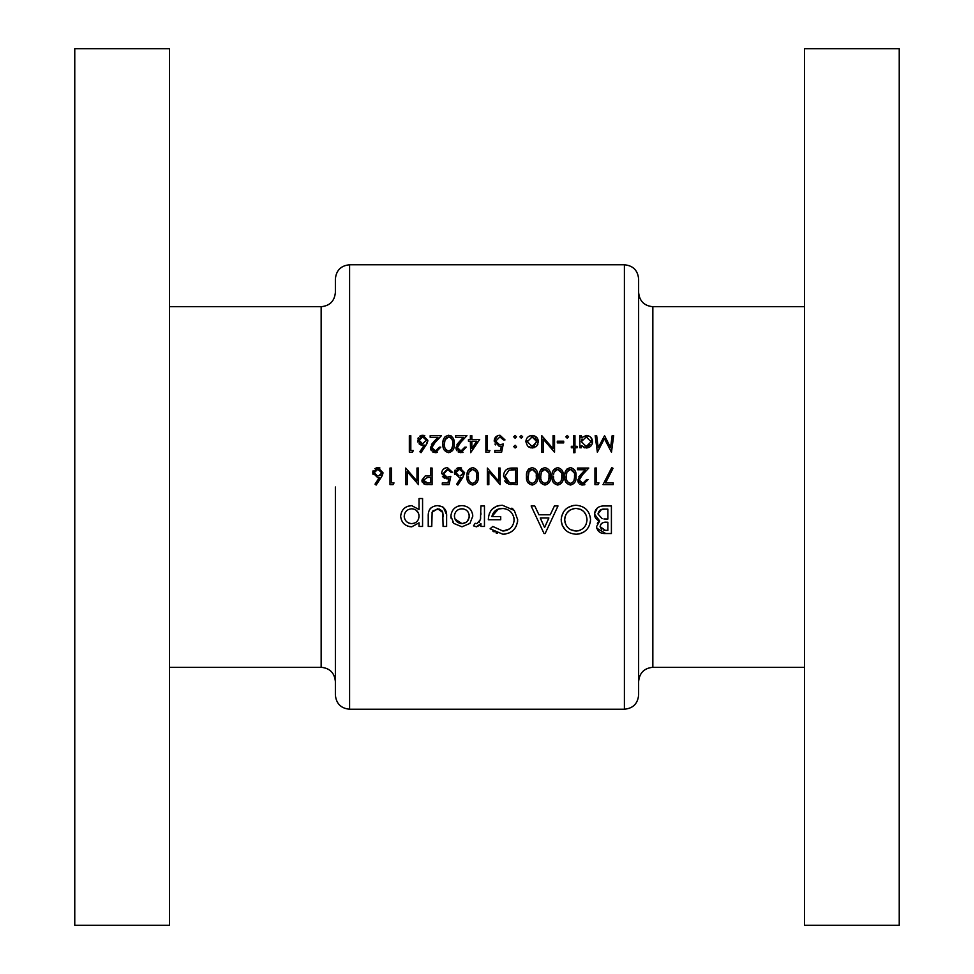<?xml version="1.0" encoding="UTF-8"?>
<svg xmlns="http://www.w3.org/2000/svg" width="974" height="974" viewBox="0 0 974 974"><rect width="100%" height="100%" fill="white"/><g stroke="black" fill="none" stroke-linecap="round" stroke-linejoin="round"><path stroke-width="1.46" d="M169.525 667.3L321.152 667.3L321.152 306.7C329.796 305.86 334.532 301.124 335.373 292.492L335.373 278.99C336.213 270.346 340.949 265.61 349.593 264.77L349.593 709.23C340.949 708.39 336.213 703.654 335.373 695.01L335.373 487M169.525 48.7L169.525 925.3L74.767 925.3L74.767 48.7L169.525 48.7M638.627 487L638.627 695.01C637.787 703.654 633.051 708.39 624.407 709.23L624.407 264.77C633.051 265.61 637.787 270.346 638.627 278.99L638.627 487M804.475 487L804.475 925.3L899.233 925.3L899.233 48.7L804.475 48.7L804.475 487M461.993 526.812L469.931 523.415L472.792 516.147C472.171 509.633 468.579 506.115 461.993 505.603C455.333 506.017 451.632 509.536 450.865 516.147L453.823 523.44L461.993 526.812L453.823 523.44L452.569 521.857M422.57 526.459L422.57 498.53L419.039 498.53L419.039 509.536L411.673 505.603C405.038 506.127 401.361 509.682 400.655 516.269C401.41 522.782 405.111 526.301 411.758 526.812L419.039 522.807L419.039 526.459L422.57 526.459M484.455 526.459L484.455 505.956L480.925 505.956L480.474 519.629L476.883 523.635L475.166 523.282L473.498 525.85L476.456 526.812L480.925 523.549L480.925 526.459L484.455 526.459M544.04 533.533L545.148 533.533L558.005 505.956L554.425 505.956L550.237 514.796L538.951 514.796L534.763 505.956L531.134 505.956L544.04 533.533M611.404 533.533L611.404 505.956L603.746 505.956C598.279 506.042 595.175 508.732 594.432 514.016L599.704 521.029L596.551 526.605C597.366 531.536 600.447 533.849 605.804 533.533L611.404 533.533M576.206 534.239C585.045 533.326 589.818 528.456 590.536 519.617C589.733 510.826 584.887 506.03 575.999 505.25C566.99 505.993 562.059 510.826 561.182 519.751C562.047 528.736 567.051 533.557 576.206 534.239M490.117 528.797L502.888 534.239C511.934 533.557 516.865 528.724 517.693 519.751L514.309 510.461L502.389 505.25C493.392 505.823 488.704 510.656 488.339 519.739L500.721 519.739L500.721 516.561L491.882 516.561C493.234 511.35 496.667 508.635 502.182 508.428C509.365 508.952 513.359 512.762 514.162 519.86C513.542 526.617 509.804 530.343 502.949 531.061L492.795 526.459L490.117 528.797M446.616 526.459L446.616 516.646C447.054 509.95 444.047 506.261 437.582 505.603C431.056 506.127 427.927 509.743 428.231 516.463L428.231 526.459L431.762 526.459L432.139 512.239L437.57 508.781L442.744 512.421L443.085 526.459L446.616 526.459M393.046 484.626L394.02 482.934L391.475 482.934L391.475 468.044L389.99 468.044L389.99 484.626L393.046 484.626M613.657 435.67L612.159 435.67L610.576 447.626L604.562 435.67L598.243 447.602L596.66 435.67L595.163 435.67L597.366 452.253L604.416 438.641L611.477 452.253L613.657 435.67M442.293 484.626L449.087 484.626L450.792 476.335L447.139 477.187L443.146 473.522L447.346 469.322L451.011 472.305L452.496 472.305L447.431 467.617C443.84 467.897 441.916 469.845 441.648 473.461L446.871 478.891L448.819 478.563L447.93 482.934L442.293 482.934L442.293 484.626M478.222 476.335C478.709 471.647 476.858 468.738 472.682 467.617C468.445 468.713 466.534 471.611 466.948 476.335C466.534 481.046 468.433 483.956 472.682 485.052C476.87 483.932 478.721 481.022 478.222 476.335M574.964 452.679L574.964 447.784L577.095 447.784L577.095 446.299L574.964 446.299L574.964 435.67L573.479 435.67L573.479 446.299L571.348 446.299L571.348 447.784L573.479 447.784L573.479 452.679L574.964 452.679M563.69 442.902L563.69 441.198L557.311 441.198L557.311 442.902L563.69 442.902M532.108 448.003L536.735 445.995L538.391 441.697C538.074 437.886 535.98 435.804 532.108 435.451C528.261 435.804 526.167 437.886 525.85 441.697L527.506 446.007L532.108 448.003L534.653 447.504M515.112 448.003L516.488 446.616L515.112 445.24L513.724 446.616L515.112 448.003L513.724 446.616L515.112 445.24L513.724 446.616L515.112 448.003L516.39 447.139M613.23 484.626L613.23 482.934L605.548 482.934L613.036 468.324L611.745 467.617L603.028 484.626L613.23 484.626M586.652 479.525L582.817 483.36L579.213 479.987L582.355 474.91L588.783 468.044L577.521 468.044L577.521 469.748L585.228 469.748L581.088 474.18L577.728 480.121L582.732 485.052L588.15 479.525L586.652 479.525L586.482 480.547M563.264 476.335C563.763 471.647 561.913 468.738 557.725 467.617C553.488 468.713 551.588 471.611 552.002 476.335C551.576 481.046 553.488 483.956 557.725 485.052C561.913 483.932 563.763 481.022 563.264 476.335M537.758 476.335C538.245 471.647 536.394 468.738 532.206 467.617C527.981 468.713 526.07 471.611 526.484 476.335C526.07 481.046 527.969 483.956 532.206 485.052C536.406 483.932 538.257 481.022 537.758 476.335M500.125 468.044L498.639 468.044L498.639 481.071L487.365 468.044L487.365 484.626L488.851 484.626L488.851 471.574L500.125 484.626L500.125 468.044M494.804 452.253L501.61 452.253L503.315 443.961L499.662 444.814L495.656 441.149L499.869 436.949L503.521 439.919L505.007 439.919L499.954 435.244C496.338 435.536 494.402 437.484 494.171 441.088L499.382 446.506L501.342 446.189L500.441 450.548L494.804 450.548L494.804 452.253M470.661 452.679L479.707 439.493L471.842 439.493L471.842 435.67L470.357 435.67L470.357 439.493L468.445 439.493L468.445 441.198L470.357 441.198L470.661 452.679M454.201 443.949C454.712 439.298 452.861 436.401 448.649 435.244C444.4 436.364 442.488 439.274 442.927 443.949C442.488 448.637 444.387 451.534 448.649 452.679C452.861 451.522 454.712 448.612 454.201 443.949M421.024 452.679L425.979 445.106L427.829 440.297L422.813 435.244L417.627 440.321L422.546 445.24L424.262 445.081L419.879 451.778L421.024 452.679M412.404 452.253L413.378 450.548L410.821 450.548L410.821 435.67L409.336 435.67L409.336 452.253L412.404 452.253M439.311 447.151L435.463 450.974L431.872 447.614L435.013 442.537L441.441 435.67L430.167 435.67L430.167 437.363L437.886 437.363L433.734 441.794L430.386 447.748L435.39 452.679L440.796 447.151L439.311 447.151L439.14 448.162M464.829 447.151L460.982 450.974L457.39 447.614L460.519 442.537L466.948 435.67L455.686 435.67L455.686 437.363L463.405 437.363L459.253 441.794L455.893 447.748L460.909 452.679L466.315 447.151L464.829 447.151L464.659 448.162M488.948 452.253L489.922 450.548L487.365 450.548L487.365 435.67L485.88 435.67L485.88 452.253L488.948 452.253M515.112 438.215L516.488 436.839L515.112 435.451L513.724 436.839L515.112 438.215L513.724 436.839L515.112 438.215L516.488 436.839L515.112 435.451M517.133 468.044L511.995 468.044C506.65 468.104 503.826 470.795 503.521 476.128L508.525 484.029L517.133 484.626L517.133 468.044M550.517 476.335C551.004 471.647 549.153 468.738 544.965 467.617C540.728 468.713 538.829 471.611 539.243 476.335C538.817 481.046 540.728 483.956 544.965 485.052C549.166 483.932 551.004 481.022 550.517 476.335M576.024 476.335C576.523 471.647 574.672 468.738 570.484 467.617C566.247 468.713 564.336 471.611 564.762 476.335C564.336 481.046 566.247 483.956 570.484 485.052C574.672 483.932 576.523 481.022 576.024 476.335M598.012 484.626L598.986 482.934L596.441 482.934L596.441 468.044L594.956 468.044L594.956 484.626L598.012 484.626M521.273 438.215L522.661 436.839L521.273 435.451L519.897 436.839L521.273 438.215L519.897 436.839L521.273 435.451L522.661 436.839L521.273 438.215L519.897 436.839L521.273 435.451M554.547 435.67L553.062 435.67L553.062 448.685L541.8 435.67L541.8 452.253L543.285 452.253L543.285 439.201L554.547 452.253L554.547 435.67M567.209 438.215L568.585 436.839L567.209 435.451L565.821 436.839L567.209 438.215L565.821 436.839L567.209 435.451L568.585 436.839L567.209 438.215L565.821 436.839L567.209 435.451M579.859 447.784L581.344 447.784L581.344 445.544L586.251 448.003C590.11 447.65 592.241 445.568 592.606 441.758C592.289 437.947 590.183 435.841 586.287 435.451L581.344 437.764L581.344 435.67L579.859 435.67L579.859 447.784M457.804 485.052L462.76 477.491L464.61 472.67L459.594 467.617L454.408 472.707L459.326 477.613L461.043 477.455L456.66 484.151L457.804 485.052M432.079 484.626L432.079 468.044L430.593 468.044L430.593 475.702L425.188 475.969L421.876 480.182L425.054 484.382L432.079 484.626M376.159 485.052L381.114 477.491L382.965 472.67L377.949 467.617L372.762 472.707L377.681 477.613L379.397 477.455L375.014 484.151L376.159 485.052M418.479 468.044L416.982 468.044L416.982 481.071L405.72 468.044L405.72 484.626L407.205 484.626L407.205 471.574L418.479 484.626L418.479 468.044M605.804 533.533L596.745 528.225M597.342 523.367L597.768 522.648M598.328 522.003L598.973 521.455M598.584 520.603L597.537 520.031M596.916 519.544L595.845 518.399M595.236 517.425L594.785 516.342M594.773 516.317L594.517 515.185M594.432 514.016L597.318 507.99M600.349 506.407L602.029 506.054M600.702 524.475L600.081 526.654C600.873 523.245 603.162 521.772 606.972 522.222L607.861 522.222L607.861 530.355L605.341 530.355L600.081 526.654L601.762 529.661M603.868 530.27L605.341 530.355M606.972 522.222L606.047 522.234M603.856 522.441L602.407 522.916M602.042 523.123L600.934 524.134M601.506 509.487L597.963 513.955L602.115 518.704L597.963 513.955C598.779 510.315 601.177 508.708 605.158 509.134L607.861 509.134L607.861 519.032L603.904 518.947M605.158 509.134L601.615 509.463M424.262 445.081L421.559 445.142M420.634 444.874L419.039 443.791M417.968 442.184L417.712 441.271M417.992 438.349L418.467 437.46M419.806 436.145L421.779 435.341M423.824 435.341L424.774 435.622M427.829 440.297L427.671 441.587M427.221 442.927L426.478 444.327M422.156 443.487L419.112 440.236L419.417 441.563M419.112 440.236L422.728 436.949L420.232 437.862L419.112 440.236M425.589 438.215L422.728 436.949L426.344 440.236L425.894 438.629M426.344 440.236L422.862 443.535L426.344 440.236M433.053 450.11L436.242 450.913M436.961 450.706L437.801 450.244M437.496 452.277L436.474 452.581M435.39 452.679L432.566 451.887M431.324 450.67L430.471 448.71M431.47 444.485L433.734 441.794M435.013 442.537L433.138 444.607M432.48 445.508L432.164 446.141M431.945 446.847L432.152 448.941M450.816 435.743L451.437 436.108M453.799 439.883L454.018 441.088M444.558 450.548L444.107 449.854M443.28 447.65L443.121 446.822M443.012 441.94L443.121 441.076M443.133 441.039L443.438 439.639M443.523 439.396L443.998 438.263M444.485 437.46L445.422 436.425M452.679 445.191L452.703 443.961C453.178 447.614 451.802 449.951 448.6 450.974L449.172 450.925M450.719 450.232L451.522 449.428M451.534 449.404L452.654 445.581M448.028 450.925L448.6 450.974C445.422 449.927 444.022 447.59 444.412 443.961L444.485 445.593M444.655 446.786L444.801 447.431M445.252 448.637L446.469 450.219M444.412 443.961L445.045 439.785L444.412 443.961M445.556 438.702L445.045 439.785L448.6 436.949L446.542 437.63M449.172 436.997L448.6 436.949C451.814 437.971 453.19 440.309 452.703 443.961L452.679 442.793M452.386 440.455L452.082 439.505M451.863 439.055L450.731 437.691M459.643 450.743L461.761 450.913M462.48 450.706L463.307 450.244M463.015 452.277L461.98 452.581M460.909 452.679L458.084 451.887M456.83 450.67L455.978 448.71M456.989 444.485L459.253 441.794M460.519 442.537L458.644 444.607M457.999 445.508L457.683 446.141M457.463 446.847L457.658 448.941M458.571 450.11L459.618 450.743M471.842 441.198L476.785 441.198L471.842 448.393L471.842 441.198M501.342 446.189L499.382 446.506M495.571 444.911L494.938 444.071M494.171 441.088L497.677 435.646M503.521 439.919L499.869 436.949L495.656 441.149L499.662 444.814L500.599 444.741M501.099 444.643L503.315 443.961M511.131 484.528L509.816 484.358M507.369 483.506L506.456 482.897M506.346 482.812L505.469 481.96M505.445 481.911L504.727 480.9M503.655 474.46L503.923 473.291M510.12 469.931L509 470.174L505.007 476.128L509.378 482.459L505.007 476.128L509 470.174L515.648 469.748L515.648 482.934L510.559 482.714M512.287 482.873L514.479 482.934M513.736 469.748L511.35 469.809M528.103 482.909L527.652 482.203M526.824 479.963L526.691 479.22M526.581 474.338L527.007 471.988M527.068 471.818L527.567 470.625M528.018 469.87L528.906 468.871M531.597 483.299L532.157 483.36C528.992 482.337 527.604 479.999 527.969 476.335L528.602 472.171L532.157 469.322C535.359 470.32 536.723 472.67 536.272 476.335C536.723 480.024 535.347 482.361 532.157 483.36C535.359 482.349 536.723 480.012 536.272 476.335L536.236 475.19M529.125 471.075L528.042 477.966M528.212 479.147L528.371 479.829M528.748 480.888L530.051 482.617M535.968 472.877L532.157 469.322L530.075 470.028M540.85 482.909L540.412 482.203M539.584 479.963L539.45 479.22M539.328 474.338L539.766 471.988M539.815 471.818L540.327 470.625M540.777 469.87L541.666 468.871M548.995 477.589L549.019 476.335C549.482 480.024 548.106 482.361 544.916 483.36L545.477 483.311M547.023 482.629L548.386 480.839M548.386 480.815L548.971 477.905M544.356 483.299L544.916 483.36C541.751 482.337 540.351 479.999 540.728 476.335L540.801 477.966M540.972 479.147L541.13 479.829M541.507 480.888L542.81 482.617M540.728 476.335L541.361 472.171L540.728 476.335M541.885 471.075L541.361 472.171L544.916 469.322L542.835 470.028M548.715 472.877L544.916 469.322C548.119 470.32 549.482 472.67 549.019 476.335L548.995 475.19M562.887 472.305L563.094 473.437M553.609 482.909L553.171 482.203M552.343 479.963L552.197 479.22M561.755 477.589L561.779 476.335C562.229 480.024 560.866 482.361 557.676 483.36L558.236 483.311M559.782 482.629L561.134 480.839M561.146 480.815L561.73 477.905M557.116 483.299L557.676 483.36C554.51 482.337 553.11 479.999 553.488 476.335L553.561 477.966M553.731 479.147L553.889 479.829M554.267 480.888L555.57 482.617M553.561 474.74L553.816 473.181M554.632 471.075L554.121 472.171L557.676 469.322L555.594 470.028M561.474 472.877L557.676 469.322C560.878 470.32 562.241 472.67 561.779 476.335L561.755 475.19M570.484 467.617L571.227 467.678M575.634 472.305L575.853 473.437M566.369 482.909L565.931 482.203M565.09 479.963L564.957 479.22M564.847 474.338L565.285 471.988M565.334 471.818L565.845 470.625M566.296 469.87L567.172 468.871M574.502 477.589L574.538 476.335C574.989 480.024 573.625 482.361 570.435 483.36L570.995 483.311M572.542 482.629L573.893 480.839M573.905 480.815L574.49 477.905M569.863 483.299L570.435 483.36C567.27 482.337 565.87 479.999 566.247 476.335L566.32 477.966M566.478 479.147L566.649 479.829M567.014 480.888L568.329 482.617M566.247 476.335L566.88 472.171L566.247 476.335M567.392 471.075L566.88 472.171L570.435 469.322L568.353 470.028M574.234 472.877L570.435 469.322C573.625 470.32 575.001 472.67 574.538 476.335L574.514 475.19M579.287 479.22L580.309 482.41L582.817 483.36L586.385 480.876M584.838 484.662L583.803 484.967M581.758 484.979L579.652 484.078M578.653 483.031L578.093 482.045M578.093 482.033L577.813 481.095M578.824 476.846L581.088 474.18M582.355 474.91L580.48 477.004M579.834 477.893L579.506 478.514M590.475 521.053L590.281 522.466M588.71 526.824L587.164 529.113M584.704 531.451L582.525 532.778M580.127 533.703L577.643 534.178M565.577 530.124L562.29 525.412L561.255 521.26M561.45 516.877L563.678 511.63M563.69 511.606L565.553 509.414M567.781 507.6L573.418 505.433M590.305 516.902L590.439 517.778M570.825 529.759L576.097 531.061C569.145 530.404 565.346 526.642 564.725 519.763L564.774 520.883M564.932 521.991L565.127 522.88M564.774 518.643L564.725 519.763C565.285 512.835 569.084 509.049 576.097 508.428L574.964 508.477M573.856 508.635L572.882 508.854M570.63 509.755L569.705 510.303M569.656 510.339L566.551 513.432M565.2 516.354L564.92 517.547M580.346 509.28L576.097 508.428C582.854 509.146 586.494 512.872 587.005 519.629L586.263 515.392M586.251 515.356L583.913 511.776M583.889 511.74L582.257 510.352M582.208 510.327L580.358 509.28M586.957 520.737L587.005 519.629C586.543 526.447 582.902 530.258 576.097 531.061L577.205 531M578.276 530.83L580.358 530.136M582.842 528.639L583.95 527.616M585.471 525.558L586.263 523.927M544.588 527.506L540.253 517.973L548.886 517.973L544.588 527.506M497.324 533.375L495.936 532.839M494.086 531.889L492.832 531.073M492.795 526.459L502.949 531.061L509.548 528.906M511.289 527.36L512.287 526.057M514.114 520.968L513.919 517.571M511.606 512.75L509.646 510.851M505.908 508.964L504.459 508.623M503.339 508.477L498.627 508.952M498.396 509.025L491.882 516.561M488.339 519.739L488.607 516.537M489.179 514.114L489.8 512.555M490.555 511.167L490.969 510.559M492.053 509.232L496.777 506.151M496.825 506.139L499.54 505.457M511.886 508.148L513.152 509.232M517.632 521.2L517.413 522.661M516.317 526.009L514.442 528.992M512.154 531.22L508.586 533.228M505.786 533.995L504.349 534.19M480.925 523.549L480.426 524.974L476.456 526.812M475.166 523.282L476.883 523.635M479.305 522.21L480.742 517.973M480.913 514.516L480.925 512.945M611.745 467.617L613.036 468.324M411.758 526.812L409.628 526.642M409.591 526.63L407.558 526.07M402.591 510.206L403.942 508.647M407.302 506.419L411.673 505.603L419.039 509.536M410.322 523.501L411.795 523.635C407.217 523.245 404.673 520.786 404.186 516.232L404.344 517.705M407.631 522.441L408.897 523.087M404.186 516.232C404.66 511.715 407.181 509.232 411.758 508.781C407.205 509.207 404.685 511.691 404.186 516.232M413.207 508.927L411.758 508.781C416.275 509.183 418.698 511.654 419.039 516.159L418.917 514.71M418.54 513.322L415.861 509.999M418.564 518.984L419.039 516.159C418.747 520.676 416.336 523.172 411.795 523.635L414.644 523.075M414.656 523.075L415.813 522.429M415.91 522.368L417.018 521.431M443.085 516.938L443.036 514.686M443.036 514.662L442.744 512.421M442.44 511.63L442.026 510.9M442.001 510.875L439.201 508.988M438.97 508.927L432.967 510.753M432.48 511.447L431.981 512.884M428.292 514.491L428.438 513.091M429.461 509.779L430.24 508.647M430.301 508.562L431.312 507.576M437.582 505.603L442.768 506.918M443.389 507.357L446.555 514.613M451.047 518.168L450.865 516.147M452.813 510.145L454.213 508.525M457.817 506.273L459.874 505.749M472.597 514.126L472.731 515.1M454.541 514.674L454.395 516.135C454.846 511.594 457.378 509.134 462.005 508.781C466.473 509.195 468.884 511.642 469.249 516.135C468.92 520.615 466.509 523.111 462.005 523.635C457.39 523.196 454.858 520.7 454.395 516.135L454.955 519.008L462.005 523.635L466.071 522.332M463.429 508.915L460.519 508.915M459.095 509.305L458.291 509.658M457.756 509.974L456.1 511.435M469.127 517.571L469.127 514.698M467.97 511.886L467.179 510.912M467.094 510.826L466.096 509.986M466.108 522.308L467.057 521.504M467.203 521.37L469.115 517.644M536.735 445.995L535.773 446.859M530.818 447.882L528.468 446.859M536.601 437.289L537.331 438.178M537.977 444.022L537.453 445.045M527.421 440.759L527.336 441.685L532.121 436.949L536.905 441.685L532.121 446.506L527.336 441.685L532.121 446.506L533.959 446.153M533.07 437.022L531.171 437.034M533.995 446.141L536.82 440.747M536.54 439.846L535.055 437.898M587.566 435.573L589.854 436.535M590.755 437.289L592.606 441.758M584.802 447.857L583.463 447.395M582.135 439.031L581.344 441.697L586.238 436.949L591.121 441.746L586.226 446.506L581.344 441.697L586.226 446.506L587.176 446.421M587.2 437.034L585.277 437.034M591.035 442.671L591.023 440.808M588.113 446.153L590.134 444.631M472.682 467.617L473.425 467.678M477.832 472.305L478.039 473.437M468.567 482.909L468.129 482.203M467.289 479.963L467.155 479.22M467.045 474.338L467.471 471.988M467.532 471.818L468.031 470.625M476.7 477.589L476.736 476.335C477.187 480.024 475.811 482.361 472.621 483.36L473.194 483.311M474.728 482.629L476.091 480.839M476.091 480.815L476.615 478.624M476.627 478.611L476.688 477.905M472.061 483.311L472.621 483.36C469.456 482.337 468.068 479.999 468.445 476.335L468.518 477.966M468.677 479.147L468.835 479.829M469.212 480.888L470.515 482.617M468.518 474.74L468.774 473.181M469.59 471.075L469.066 472.171L472.621 469.322L470.539 470.028M475.933 471.501L472.621 469.322C475.823 470.32 477.199 472.67 476.736 476.335L476.712 475.19M476.432 472.877L476.103 471.866M454.748 474.582L454.493 473.668M454.493 471.684L454.785 470.722M454.785 470.71L455.15 469.992M456.477 468.604L457.61 467.995M457.634 467.983L458.584 467.715M460.605 467.715L461.566 468.007M458.949 475.86L455.893 472.609L456.209 473.948M455.893 472.609L459.509 469.322L455.893 472.609M462.005 470.223L459.509 469.322L463.125 472.609L462.699 471.026M463.064 473.279L460.312 475.86M461.652 475.361L462.869 473.924M448.819 478.563L446.871 478.891M444.801 478.514L442.427 476.469M442.062 471.197L442.525 470.259M442.586 470.15L444.497 468.324M451.011 472.305L448.612 469.529M447.991 469.371L443.207 474.301M443.426 475.032L443.803 475.702M445.812 477.029L448.089 477.114M449.026 476.919L450.792 476.335M427.489 484.614L425.662 484.492M424.372 484.151L423.373 483.542M422.424 482.434L421.998 481.314M423.58 479.123L423.361 480.17L427.696 477.37L430.593 477.406L430.593 482.934L427.562 482.934L423.361 480.17L423.739 481.533M423.86 481.716L426.052 482.861M426.137 482.861L427.562 482.934M379.397 477.455L378.034 477.601M373.103 474.582L372.847 473.668M372.847 471.684L373.139 470.722M374.832 468.604L376.938 467.715M378.959 467.715L379.921 468.007M382.928 473.327L382.806 473.961M382.356 475.312L381.613 476.7M377.303 475.86L374.247 472.609L376.634 475.702M374.247 472.609L377.863 469.322L374.54 471.294L374.247 472.609M380.359 470.223L377.863 469.322L381.479 472.609L381.053 471.026M381.418 473.279L378.667 475.86M380.006 475.361L380.749 474.691M638.627 292.492C639.468 301.124 644.216 305.86 652.848 306.7L652.848 667.3L804.475 667.3M321.152 306.7L169.525 306.7M349.593 709.23L624.407 709.23M349.593 264.77L624.407 264.77M652.848 306.7L804.475 306.7M652.848 667.3C644.216 668.14 639.468 672.876 638.627 681.508M321.152 667.3C329.796 668.14 334.532 672.876 335.373 681.508"/></g></svg>
